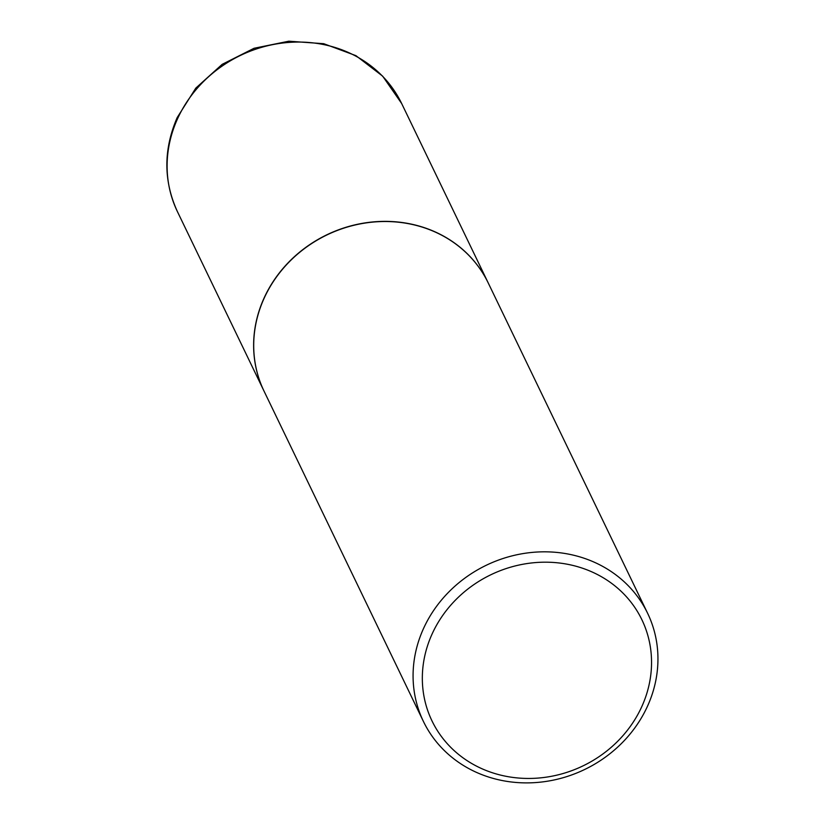 <?xml version="1.0" encoding="UTF-8"?>
<svg xmlns="http://www.w3.org/2000/svg" width="824" height="824" viewBox="0 0 824 824"><rect width="100%" height="100%" fill="white"/><g stroke="black" fill="none" stroke-linecap="round" stroke-linejoin="round"><path stroke-width="1.24" d="M488.199 282.879A124.465 113.352 154.2 0 0 488.158 282.807A124.465 113.352 154.2 0 0 375.909 221.687A124.465 113.352 154.2 0 0 263.845 298.556A124.465 113.352 154.2 0 0 263.968 390.988A124.465 113.352 154.2 0 0 263.999 391.06M647.613 613.272L488.23 282.962A124.465 113.352 154.2 0 0 425.112 228.063A124.465 113.352 154.2 0 0 289.451 261.661A124.465 113.352 154.2 0 0 264.041 391.132L423.412 721.443A124.465 113.352 154.2 0 0 486.531 776.342A124.465 113.352 154.2 0 0 622.202 742.743A124.465 113.352 154.2 0 0 647.613 613.272A124.465 113.352 154.2 0 0 584.494 558.373A124.465 113.352 154.2 0 0 448.822 591.972A124.465 113.352 154.2 0 0 423.412 721.443M491.104 772.325A116.503 106.09 154.2 0 0 641.978 706.209A116.503 106.09 154.2 0 0 582.784 568.313A116.503 106.09 154.2 0 0 431.9 634.429A116.503 106.09 154.2 0 0 491.104 772.325M177.448 211.686C163.44 181.084 163.337 149.731 177.16 117.626L195.813 88.106L222.161 64.354L254.029 48.286L288.833 41.2L323.75 43.703L355.927 55.651L382.655 76.148L401.649 103.505A124.465 113.352 154.2 0 0 289.389 42.385A124.465 113.352 154.2 0 0 177.325 119.253A124.465 113.352 154.2 0 0 177.448 211.686L263.968 390.988M401.649 103.505L488.158 282.807"/></g></svg>
